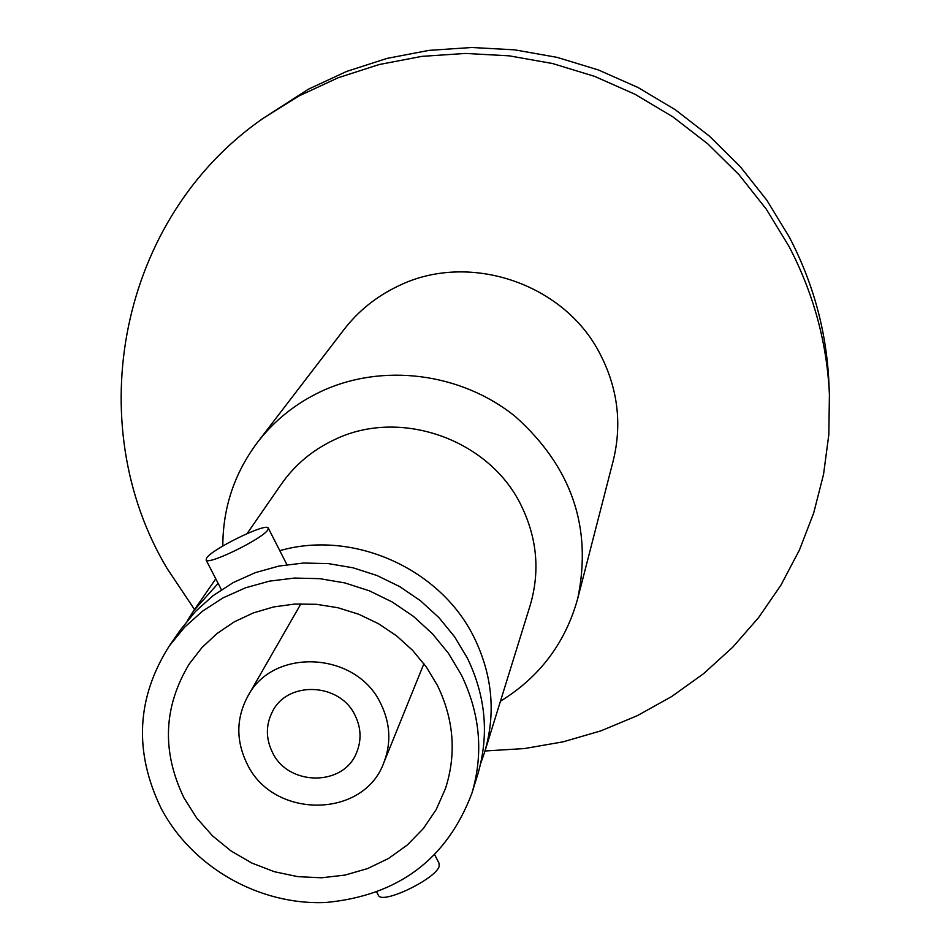 <?xml version="1.0" encoding="UTF-8"?>
<svg xmlns="http://www.w3.org/2000/svg" width="950" height="950" viewBox="0 0 950 950"><rect width="100%" height="100%" fill="white"/><g stroke="black" fill="none" stroke-linecap="round" stroke-linejoin="round"><path stroke-width="1.43" d="M279.787 550.668C353.388 529.435 441.18 568.896 474.466 638.234C492.587 675.83 495.947 713.889 484.571 752.4L480.736 763.278M500.448 701.207C539.754 677.053 565.535 642.746 577.79 598.298C592.42 527.44 571.579 466.842 515.256 416.492C460.928 372.602 382.339 362.698 320.874 391.543C295.486 403.596 274.36 420.529 257.509 442.332C234.448 473.1 222.882 507.656 222.811 546.013M257.509 442.332L344.019 329.531C358.352 310.994 376.236 296.59 397.67 286.306C467.78 251.251 563.291 282.684 599.616 353.067C617.738 387.683 622.286 423.546 613.249 460.631L577.79 598.298M272.389 752.269C265.715 738.482 265.715 724.957 272.401 711.704C287.506 680.378 340.088 682.682 355.122 715.469C361.154 727.926 361.629 740.335 356.559 752.685C343.508 786.707 288.111 786.327 272.389 752.269M380.914 703.986C390.367 723.508 391.353 743.007 383.883 762.518C363.886 818.959 272.793 819.351 246.976 763.586C235.849 740.572 236.123 718.129 247.808 696.255C273.196 646.914 356.939 651.534 380.914 703.986M484.571 752.4L530.159 605.411C540.016 572.043 537.249 539.184 521.847 506.825C490.378 439.482 400.033 407.36 334.139 439.862C312.419 450.122 294.797 464.906 281.283 484.215L247.095 533.591M378.136 894.841L378.504 895.553C382.85 904.578 436.727 878.406 439.209 866.056L438.971 863.146L434.839 855.024M267.876 529.791C263.304 538.377 208.513 565.286 206.15 560.108L206.589 558.03C212.052 549.064 265.727 522.821 268.197 527.915L267.876 529.791M471.912 793.214L477.719 774.523C489.321 735.241 485.854 696.409 467.329 658.029L454.646 636.844L438.888 617.583L420.411 600.685L399.617 586.554L376.984 575.51L353.056 567.803L328.356 563.611L303.478 563.029L278.967 566.058L255.408 572.624L233.308 582.54L213.168 595.602L195.439 611.467L180.5 629.791L169.361 645.869C136.527 697.609 133.76 751.723 161.072 808.212C191.9 867.053 259.017 905.421 325.791 902.5C398.228 895.66 446.939 859.227 471.912 793.214C483.716 753.279 480.166 713.806 461.296 674.773L448.376 653.22L432.333 633.626L413.499 616.431L392.326 602.039L369.289 590.793L344.921 582.944L319.794 578.669L294.464 578.063L269.527 581.127L245.539 587.789L223.06 597.871L202.576 611.135L184.549 627.261L169.361 645.869M184.051 798C161.571 751.521 163.352 706.764 189.406 663.717L201.994 647.544L217.063 633.484L234.294 621.846L253.294 612.928L273.636 606.943L294.832 604.046L316.409 604.307L337.867 607.715L358.684 614.222L378.385 623.651L396.506 635.799L412.621 650.382L426.36 667.043L437.404 685.389C453.886 719.459 456.594 753.801 445.514 788.429L436.264 809.447L423.427 828.459L407.372 844.942L388.598 858.432L367.626 868.561L345.076 875.069L321.563 877.788L297.754 876.648L274.312 871.696L251.881 863.075L231.099 851.01L212.527 835.857L196.697 818.021L184.051 798M194.524 609.52L167.058 568.421C80.121 422.892 119.213 218.156 262.889 118.501L299.119 95.879L338.081 77.781L379.204 64.529L421.883 56.371L465.441 53.438L509.224 55.836L552.52 63.519L594.676 76.392L635.016 94.276L672.897 116.862L707.726 143.818L738.981 174.693L766.163 209L788.88 246.192C813.461 293.111 826.975 342.499 829.409 394.369L828.828 434.625L823.555 474.323L813.699 512.952L799.437 550.003L780.995 585.022L758.646 617.547L732.723 647.211L703.594 673.657L671.638 696.564L637.284 715.694L600.982 730.835L563.184 741.819L524.376 748.564L485.011 750.987M829.409 394.369L828.875 382.209C826.476 331.253 813.212 282.744 789.082 236.681L766.793 200.165L740.121 166.487L709.46 136.171L675.272 109.725L638.103 87.543L598.524 70.003L557.151 57.368L514.651 49.839L471.687 47.5L428.925 50.386L387.03 58.401L346.643 71.428L308.382 89.205L262.889 118.501M187.494 620.481L193.681 610.743L218.132 583.407M423.914 663.682L383.883 762.518M378.504 895.553L376.829 892.276M221.386 589.736L206.15 560.108M286.473 563.789L268.387 528.283M215.781 578.835L193.681 610.743M300.924 603.796L247.808 696.255"/></g></svg>
